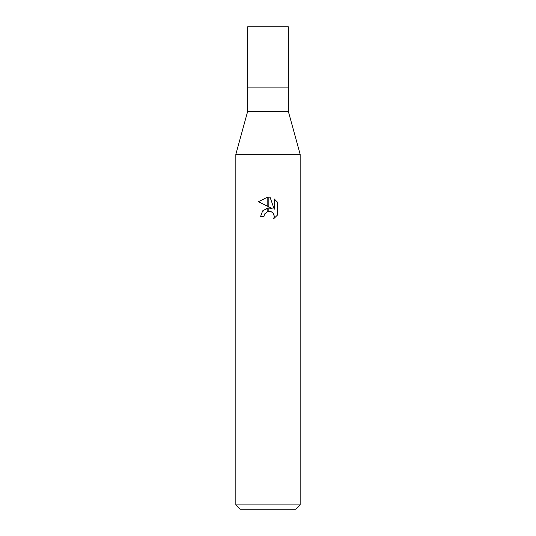 <?xml version="1.0" encoding="UTF-8"?>
<svg xmlns="http://www.w3.org/2000/svg" width="536" height="536" viewBox="0 0 536 536"><rect width="100%" height="100%" fill="white"/><g stroke="black" fill="none" stroke-linecap="round" stroke-linejoin="round"><path stroke-width="0.4" stroke-dasharray="2.68 2.01" d="M288.368 111.488L247.632 111.488M288.368 87.904L247.632 87.904L288.368 87.904M300.16 154.368L235.84 154.368L300.16 154.368M295.872 509.2L240.128 509.2M300.16 504.912L235.84 504.912M264.328 214.541L264.523 214.092M277.554 215.003L277.554 202.32M268.188 206.534L267.812 206.353M258.446 201.737L272.094 208.464L264.221 209.422L260.603 216.423L263.98 216.423M267.812 207.995A8.455 8.455 0 0 1 268.188 207.948M268.188 211.338A5.139 5.139 0 0 0 267.812 211.419L269.119 211.251M271.625 211.908L273.38 213.522M274.244 198.97L274.244 209.254L270.07 197.248M268.188 197.034L267.812 197.027A11.638 11.638 0 0 1 268.188 197.034M288.368 26.8L247.632 26.8"/><path stroke-width="0.8" d="M268 111.488L288.368 111.488L300.16 154.368L300.16 504.912L235.84 504.912L235.84 154.368L300.16 154.368L235.84 154.368L247.632 111.488L268 111.488M247.632 111.488L247.632 26.8L288.368 26.8L288.368 87.904L247.632 87.904L288.368 87.904L288.368 111.488M235.84 504.912L240.128 509.2L295.872 509.2L300.16 504.912M277.554 202.32L274.244 198.977L277.554 202.32L277.554 215.003L273.715 218.688L274.258 216.39L273.863 214.42L272.757 212.759L271.089 211.646L268.188 211.338L268.188 207.948L272.094 208.464L268.188 206.534L268.188 197.034L270.07 197.255L274.244 209.254L274.244 198.97M263.98 216.423L260.603 216.423L262.64 210.856L267.812 207.995L267.812 211.419L264.523 214.092L263.98 216.423L264.328 214.541M273.38 213.522L274.258 216.39L273.715 218.681L277.554 215.003M267.812 197.027L267.812 206.353L258.446 201.737L267.812 197.027L258.446 201.737M264.523 214.092L267.786 211.425M269.119 211.251L271.625 211.908M270.07 197.255L268.188 197.034"/></g></svg>
